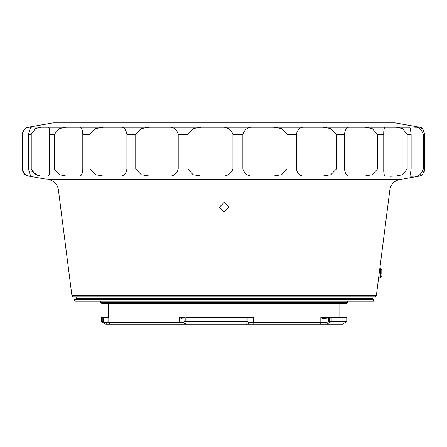 <?xml version="1.0" encoding="UTF-8"?>
<svg xmlns="http://www.w3.org/2000/svg" width="447" height="447" viewBox="0 0 447 447"><rect width="100%" height="100%" fill="white"/><g stroke="black" fill="none" stroke-linecap="round" stroke-linejoin="round"><path stroke-width="0.67" d="M22.35 134.307L22.35 168.966A7.174 7.174 0 0 0 28.278 176.029L45.315 179.029L402.948 179.029L419.75 176.029C421.482 176.671 423.119 174.313 424.65 168.966L424.65 134.307C423.136 128.971 421.499 126.618 419.75 127.244L395.07 122.847L53.193 122.847L28.278 127.244A7.174 7.174 0 0 0 22.35 134.307L22.411 134.307C24.216 128.971 26.423 126.618 29.027 127.244C31.229 126.948 32.1 126.948 31.636 127.244C30.787 126.596 29.759 128.954 28.547 134.307L28.547 168.966C29.748 174.296 30.782 176.654 31.636 176.029L31.765 176.146M415.079 176.029C412.067 176.319 410.346 176.319 409.91 176.029L409.821 175.822C410.083 175.934 410.525 173.648 411.134 168.966L411.134 134.307C410.53 129.641 410.089 127.356 409.821 127.445L409.91 127.244C410.329 126.948 412.05 126.948 415.079 127.244C418.47 126.596 421.208 128.954 423.292 134.307L423.292 168.966C421.236 174.296 418.498 176.654 415.079 176.029L419.75 176.029L422.219 174.738M409.91 176.029L386.292 176.029C384.459 176.671 383.61 174.313 383.749 168.966L383.749 134.307C383.604 128.971 384.454 126.618 386.292 127.244L396.249 127.244L402.468 128.518L407.167 134.307L407.167 168.966L402.507 174.732L396.249 176.029L390.41 176.247M364.651 176.029L350.649 176.029C347.168 176.671 345.129 174.313 344.531 168.966L344.531 134.307C345.112 128.971 347.151 126.618 350.649 127.244L364.651 127.244L372.122 128.518L377.464 134.307L377.464 168.966L372.172 174.732L364.651 176.029L386.292 176.029M322.633 176.029L305.619 176.029C300.753 176.671 297.674 174.313 296.378 168.966L296.378 134.307C297.646 128.971 300.725 126.618 305.619 127.244L322.633 127.244L330.802 128.518L336.39 134.307L336.39 168.966L330.853 174.732L322.633 176.029L350.649 176.029M273.313 176.029L254.55 176.029C248.655 176.671 244.76 174.313 242.866 168.966L242.866 134.307C244.727 128.971 248.621 126.618 254.55 127.244L273.313 127.244L281.571 128.518L286.991 134.307L286.991 168.966L281.621 174.732L273.313 176.029L305.619 176.029M220.337 176.029L201.223 176.029L193.149 174.749L187.969 168.966L187.969 134.307L193.098 128.54L201.223 127.244L220.337 127.244C226.59 126.596 230.781 128.954 232.926 134.307L232.926 168.966C230.82 174.296 226.629 176.654 220.337 176.029L254.55 176.029M167.647 176.029L149.594 176.029L141.308 174.749L135.748 168.966L135.748 134.307L141.252 128.54L149.594 127.244L167.647 127.244C173.078 126.596 176.604 128.954 178.213 134.307L178.213 168.966C176.632 174.296 173.112 176.654 167.647 176.029L201.223 176.029M119.148 176.029L103.492 176.029L95.602 174.749L90.087 168.966L90.087 134.307L95.552 128.54L103.492 127.244L119.148 127.244C123.361 126.596 125.948 128.954 126.903 134.307L126.903 168.966C125.97 174.296 123.383 176.654 119.148 176.029L149.594 176.029M78.432 176.029L66.34 176.029L59.434 174.749L54.366 168.966L54.366 134.307L59.39 128.54L66.34 127.244L78.432 127.244C81.114 126.596 82.572 128.954 82.807 134.307L82.807 168.966C82.583 174.296 81.13 176.654 78.432 176.029L103.492 176.029M48.522 176.029L40.889 176.029L35.481 174.749L31.234 168.966L31.234 134.307L35.442 128.54L40.889 127.244L48.522 127.244L49.433 128.837L49.433 174.431L48.522 176.029L66.34 176.029M40.889 176.029L31.636 176.029C32.106 176.319 31.24 176.319 29.027 176.029C26.44 176.671 24.239 174.313 22.411 168.966L22.411 134.307M22.736 171.056L25.513 174.743M25.524 174.755L27.418 175.665M31.759 127.116L40.889 127.244L38.308 127.596M423.292 168.966L424.65 168.966L424.399 171.028M424.371 171.128L423.767 172.704M31.765 171.279L38.286 175.665M415.079 127.244L419.75 127.244L422.197 128.507M422.219 128.529L423.773 130.574M28.278 127.244L29.027 127.244L27.429 127.596M401.501 179.029A0.481 0.481 0 0 1 401.132 179.348L399.646 179.61A11.952 11.952 0 0 0 389.868 189.863L58.395 189.863A11.952 11.952 0 0 0 48.611 179.61L401.132 179.348M46.762 179.029A0.481 0.481 0 0 0 47.131 179.348M224.131 202.457L219.348 207.19L224.131 211.945L228.914 207.19L224.131 202.457M374.921 296.897L73.342 296.897L374.921 296.897A1.436 1.436 0 0 0 376.346 295.646L389.868 189.863M73.342 296.897A1.436 1.436 0 0 1 71.917 295.646L58.395 189.863M379.827 268.401L380.369 268.401L380.369 277.961L378.603 277.961M381.805 273.575L381.805 269.832L380.369 268.401M219.348 207.101L224.131 211.761L228.914 207.101M373.318 296.897L372.122 296.897L372.122 298.333L76.141 298.333L76.141 296.897L74.945 296.897M372.748 299.233L75.515 299.233L74.71 299.529L373.552 299.529L372.748 299.233L372.122 298.333M74.71 299.529L74.71 301.2L373.552 301.2L373.552 299.529M100.765 301.2L100.765 302.396L347.492 302.396L347.492 301.2M347.492 302.396L346.302 303.591L101.961 303.591L100.765 302.396M108.42 303.591L108.42 317.459M339.843 303.591L339.843 317.459M331.199 317.772L331.199 321.667L330.596 321.868L329.59 321.494L329.59 317.968L332.423 317.459L346.777 317.459L346.777 321.667L342.475 324.153L105.788 324.153L101.486 321.667L101.491 317.459L102.827 317.459L102.827 321.717L106.291 322.717L183.527 322.717L184.063 322.175L183.98 317.783L185.187 317.593L185.187 321.667L184.695 321.885L185.561 324.153M330.596 321.868L326.913 324.153M247.923 321.717L246.895 321.667L246.895 317.459L247.923 317.459L247.968 321.969L248.934 322.717L325.282 322.717L329.59 321.494M332.423 317.459L322.321 317.459L322.321 318.51L329.59 317.968M322.321 318.51L326.344 317.459M246.755 324.153L247.085 321.806M102.827 321.717L101.486 321.667L101.486 317.459M105.805 324.153L101.737 321.806M184.695 321.885L183.98 321.538M185.187 317.593L181.337 317.459L181.337 318.365L184.063 317.834M102.827 317.459L108.794 317.459L108.794 322.717L110.219 324.153M247.923 317.459L253.309 317.459L253.309 322.717L252.952 324.153M346.777 321.667L331.199 321.667M246.895 321.667L185.187 321.667M319.633 324.153L320.829 322.717L320.829 317.459L322.321 317.459M180.202 324.153L179.649 322.717L179.649 317.459L181.337 317.459M246.895 317.459L186.231 317.459M381.805 272.787L381.805 269.832A47.818 47.818 0 0 1 381.805 276.525L380.369 277.961M29.027 176.029L28.278 176.029M48.522 127.244L66.34 127.244M78.432 127.244L103.492 127.244M119.148 127.244L149.594 127.244M167.647 127.244L201.223 127.244M220.337 127.244L254.55 127.244M28.547 168.966L31.234 168.966M28.547 134.307L31.234 134.307M49.187 168.966L54.366 168.966M49.187 134.307L54.366 134.307M82.807 168.966L90.087 168.966M82.807 134.307L90.087 134.307M126.903 168.966L135.748 168.966M126.903 134.307L135.748 134.307M178.213 168.966L187.969 168.966M178.213 134.307L187.969 134.307M232.926 168.966L242.866 168.966M232.926 134.307L242.866 134.307M286.991 168.966L296.378 168.966M286.991 134.307L296.378 134.307M336.39 168.966L344.531 168.966M336.39 134.307L344.531 134.307M407.167 168.966L411.134 168.966M377.464 168.966L383.749 168.966M377.464 134.307L383.749 134.307M407.167 134.307L411.134 134.307M423.292 134.307L424.65 134.307M273.313 127.244L305.619 127.244M322.633 127.244L350.649 127.244M364.651 127.244L386.292 127.244M396.249 127.244L409.91 127.244M48.611 179.61L399.646 179.61M376.346 295.646L71.917 295.646M324.975 324.153L325.282 322.717M247.699 324.153L248.934 322.717M107.224 324.153L106.291 322.717M184.851 324.153L183.527 322.717M103.38 317.459L103.38 321.969M247.968 317.459L247.968 321.969M328.556 318.001L328.556 321.969M75.515 299.233L76.141 298.333"/></g></svg>
